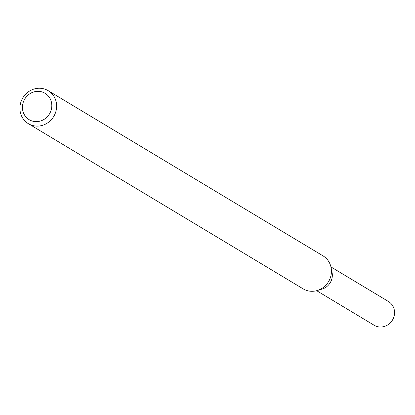 <?xml version="1.0" encoding="UTF-8"?>
<svg xmlns="http://www.w3.org/2000/svg" width="415" height="415" viewBox="0 0 415 415"><rect width="100%" height="100%" fill="white"/><g stroke="black" fill="none" stroke-linecap="round" stroke-linejoin="round"><path stroke-width="0.62" d="M48.192 90.678L322.995 255.858A19.251 18.032 121 0 1 331.066 267.509L332.067 272.499A13.861 12.984 121 0 1 322.107 289.068L317.231 290.526A19.251 18.032 121 0 1 303.158 288.861L28.355 123.675A19.251 18.032 121 0 1 21.315 100.938A19.251 18.032 121 0 1 42.216 88.478A19.251 18.032 121 0 1 48.192 90.678A19.251 18.032 121 0 1 53.732 116.47A19.251 18.032 121 0 1 28.355 123.675M331.066 267.509A19.251 18.032 121 0 1 317.231 290.526M40.271 91.523A15.402 14.426 121 0 1 47.969 116.034A15.402 14.426 121 0 1 23.116 111.889A15.402 14.426 121 0 1 40.271 91.523M330.942 266.928L388.471 301.513A13.861 12.984 121 0 1 392.46 320.079A13.861 12.984 121 0 1 374.19 325.272L316.661 290.687M331.414 270.264A13.861 12.984 121 0 1 319.825 289.54"/></g></svg>

